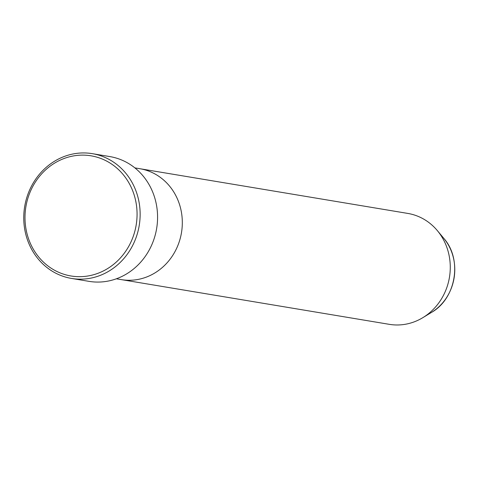 <?xml version="1.0" encoding="UTF-8"?>
<svg xmlns="http://www.w3.org/2000/svg" width="478" height="478" viewBox="0 0 478 478"><rect width="100%" height="100%" fill="white"/><g stroke="black" fill="none" stroke-linecap="round" stroke-linejoin="round"><path stroke-width="0.72" d="M98.809 272.98A60.909 55.896 -80.5 0 0 134.175 195.018A60.909 55.896 -80.5 0 0 63.251 158.821A60.909 55.896 -80.5 0 0 27.885 236.783A60.909 55.896 -80.5 0 0 98.809 272.98M63.484 156.778A63.251 58.047 99.5 0 1 92.356 153.665A63.251 58.047 99.5 0 1 139.994 209.788A63.251 58.047 99.5 0 1 100.41 275.328A63.251 58.047 99.5 0 1 71.539 278.441A63.251 58.047 99.5 0 1 23.9 222.318A63.251 58.047 99.5 0 1 63.484 156.778M431.371 312.487C456.126 298.654 462.668 259.411 443.751 238.289A47.902 43.958 -80.5 0 1 431.371 312.487L422.797 317.685A56.225 51.6 -80.5 0 1 414.958 321.569A56.225 51.6 -80.5 0 1 389.295 324.335L121.328 279.624A56.225 51.6 -80.5 0 0 146.997 276.858A56.225 51.6 -80.5 0 0 182.184 218.601A56.225 51.6 -80.5 0 0 139.839 168.71L134.868 167.886M71.539 278.441L88.974 281.351A63.251 58.047 -80.5 0 0 117.845 278.238A63.251 58.047 -80.5 0 0 157.429 212.698A63.251 58.047 -80.5 0 0 109.791 156.575L92.356 153.665M422.797 317.685A56.225 51.6 -80.5 0 0 437.328 230.593A56.225 51.6 -80.5 0 0 407.8 213.421L139.839 168.71A56.225 51.6 -80.5 0 1 182.184 218.601A56.225 51.6 -80.5 0 1 146.997 276.858A56.225 51.6 -80.5 0 1 121.328 279.624L116.363 278.794M443.751 238.289L437.328 230.593"/></g></svg>
